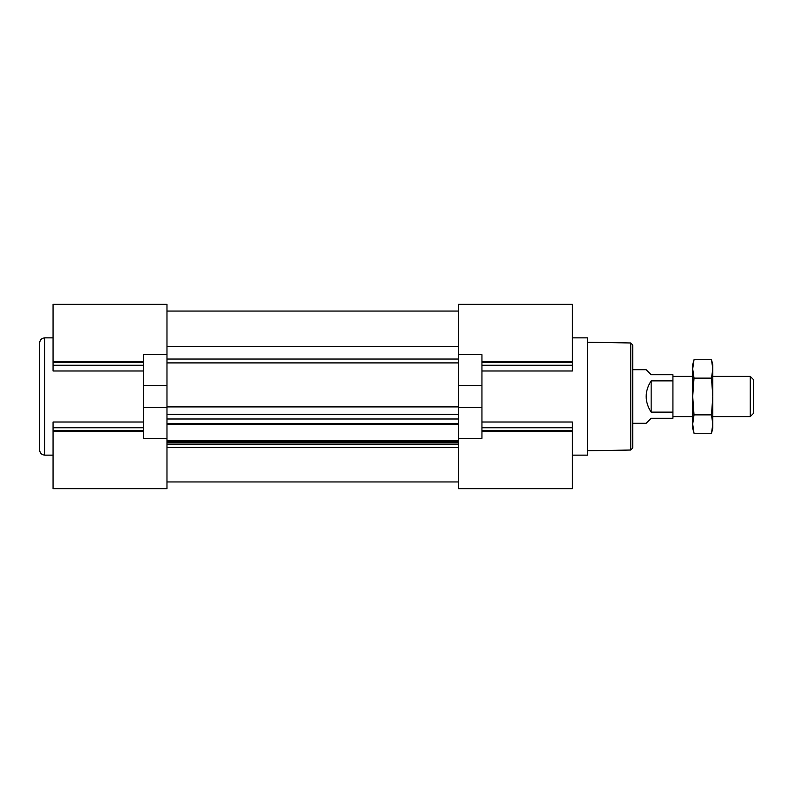 <?xml version="1.0" encoding="UTF-8"?>
<svg xmlns="http://www.w3.org/2000/svg" width="793" height="793" viewBox="0 0 793 793"><rect width="100%" height="100%" fill="white"/><g stroke="black" fill="none" stroke-linecap="round" stroke-linejoin="round"><path stroke-width="1.19" d="M572.407 431.888L572.407 433.077M481.946 365.246L572.407 365.246L572.407 304.353L458.493 304.353L458.493 414.422L166.976 414.422L166.976 438.331L143.523 438.331L143.523 354.669L166.976 354.669L166.976 414.422M572.407 365.246L572.407 370.985L481.946 370.985M481.946 422.015L572.407 422.015L572.407 431.679L481.946 431.679M477.416 488.647L572.407 488.647L572.407 431.679M53.052 431.888L53.052 433.077M143.523 365.246L53.052 365.246L53.052 370.985L143.523 370.985M53.052 365.246L53.052 304.353L166.976 304.353L166.976 354.669M143.523 422.015L53.052 422.015L53.052 488.647L148.043 488.647M481.946 488.647L458.493 488.647L458.493 414.422M143.523 488.647L166.976 488.647L166.976 438.331M166.976 424.166L458.493 424.166L166.976 424.176M458.493 346.65L166.976 346.65M458.493 354.669L481.946 354.669L481.946 385.527L458.493 385.527M458.493 438.331L481.946 438.331L481.946 385.527M572.407 337.868L587.494 337.868L587.494 455.132L572.407 455.132M39.65 396.5L39.65 450.107C39.947 453.16 41.623 454.835 44.676 455.132L44.676 337.868C41.623 338.165 39.947 339.84 39.65 342.893L39.65 396.5M630.752 450.027L630.752 342.972L632.725 344.985L632.725 448.015L630.752 450.027L587.494 450.781M672.93 380.878L672.93 374.722L651.152 374.722L646.126 369.697L632.725 369.697L632.725 423.303L646.126 423.303L651.152 418.278L672.93 418.278L672.93 380.878L651.152 380.878C644.511 391.296 644.511 401.704 651.152 412.122L672.93 412.122M712.808 376.397L750.267 376.397L750.267 416.603L712.808 416.603M750.267 376.397L753.35 379.48L753.35 413.52L750.267 416.603M651.152 380.878L651.152 412.122M692.705 424.067L694.024 414.878L692.705 396.5L692.705 428.329L694.024 433.256L692.705 424.067L694.024 433.256L711.49 433.256L712.808 424.067L712.808 428.329L711.49 433.256M692.705 368.933L692.705 396.5L694.024 378.122L692.705 368.933L694.024 359.744L692.705 368.933L692.705 364.671L694.024 359.744L711.49 359.744L712.808 368.933L711.49 359.744L712.808 364.671L712.808 424.067L711.49 414.878L694.024 414.878M712.808 368.933L711.49 378.122L712.808 396.5L711.49 414.878M711.49 378.122L694.024 378.122M166.976 385.527L143.523 385.527M166.976 407.473L143.523 407.473M143.523 362.589L53.052 362.589M143.523 427.754L53.052 427.754M143.523 430.411L53.052 430.411M458.493 447.49L166.976 447.49M458.493 444.12L166.976 444.12M458.493 442.613L166.976 442.613M458.493 441.671L166.976 441.671M458.493 441.186L166.976 441.186M458.493 440.581L166.976 440.581M458.493 423.452L166.976 423.452M458.493 419.001L166.976 419.001M458.493 414.491L166.976 414.491M458.493 406.898L166.976 406.898M458.493 362.907L166.976 362.907M458.493 359.051L166.976 359.051M481.946 407.473L458.493 407.473M481.946 362.589L572.407 362.589M481.946 427.754L572.407 427.754M481.946 430.411L572.407 430.411M143.523 431.679L53.052 431.679M143.523 361.321L53.052 361.321M53.052 337.868L44.676 337.868M53.052 455.132L44.676 455.132M458.493 481.946L166.976 481.946M458.493 441.176L166.976 441.176M458.493 311.054L166.976 311.054M572.407 361.321L481.946 361.321M630.752 342.972L587.494 342.219M672.93 416.603L692.705 416.603M672.93 376.397L692.705 376.397"/></g></svg>
